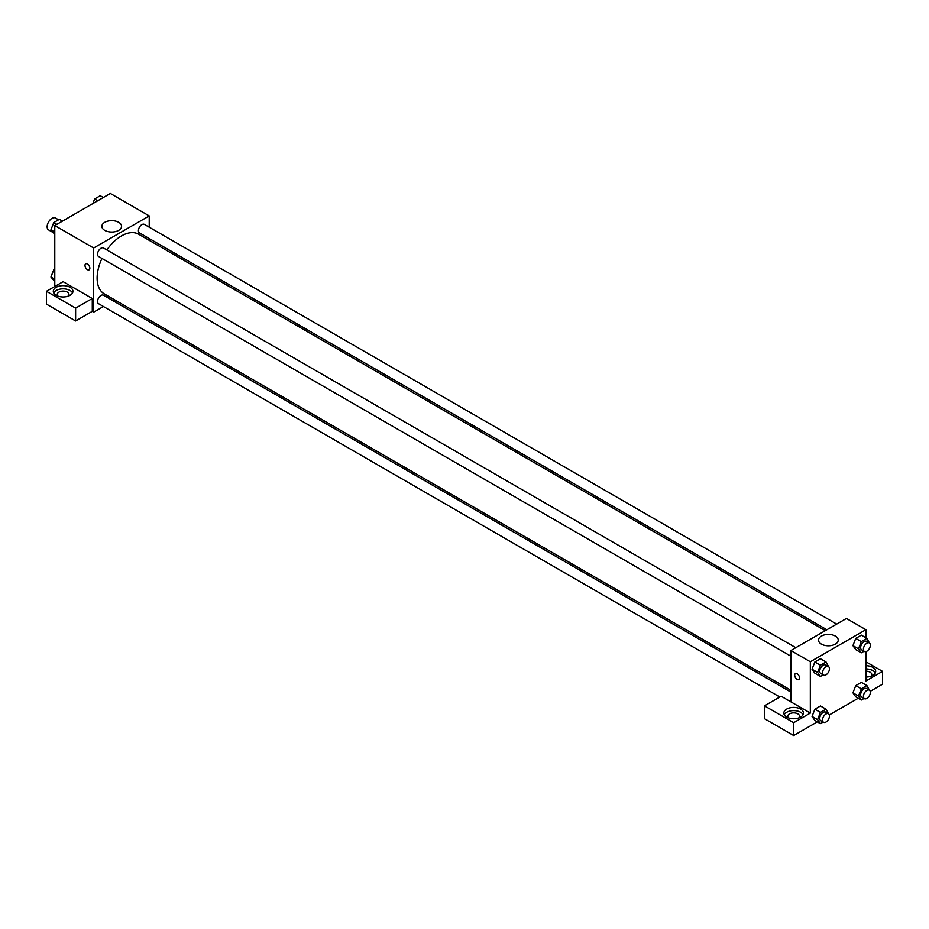 <?xml version="1.0" encoding="UTF-8"?>
<svg xmlns="http://www.w3.org/2000/svg" width="929" height="929" viewBox="0 0 929 929"><rect width="100%" height="100%" fill="white"/><g stroke="black" fill="none" stroke-linecap="round" stroke-linejoin="round"><path stroke-width="1.39" d="M58.573 219.801L55.438 217.99A6.875 3.971 120 0 0 50.143 219.836A6.875 3.971 120 0 0 47.147 226.746A6.875 3.971 120 0 0 48.563 229.893L52.674 232.262M54.788 286.492L54.788 225.55L110.342 193.476L149.221 215.923L149.221 227.187M149.221 238.532L149.221 240.332M104.756 222.321A9.847 5.69 180 0 1 115.498 221.09A9.847 5.69 180 0 1 121.583 226.351A9.847 5.69 180 0 1 111.724 232.041A9.847 5.69 180 0 1 101.876 226.351A9.847 5.69 180 0 1 104.756 222.321M103.433 306.512L93.666 312.144L93.666 247.997L54.788 225.55M93.666 247.997L149.221 215.923M85.712 263.871A3.437 1.986 -120 0 0 85.189 266.623A3.437 1.986 -120 0 0 87.431 269.654A3.437 1.986 60 0 1 85.178 266.623A3.437 1.986 60 0 1 85.712 263.871A3.437 1.986 60 0 1 89.149 265.857A3.437 1.986 60 0 1 89.149 269.816A3.437 1.986 60 0 1 87.431 269.654A3.437 1.986 -120 0 0 89.149 269.816M92.285 298.511L63.114 281.673L46.45 291.3L75.621 308.138L92.285 298.511L92.285 311.343L93.666 312.144M56.17 287.293A9.824 5.667 180 0 1 66.876 286.062A9.824 5.667 180 0 1 72.938 291.3A9.824 5.667 180 0 1 63.114 296.966A9.824 5.667 180 0 1 53.301 291.3A9.824 5.667 180 0 1 56.17 287.293M72.532 292.902A9.824 5.667 0 0 0 56.17 290.498A9.824 5.667 0 0 0 53.696 292.902M57.923 296.107A5.888 3.402 180 0 1 57.226 294.505A5.888 3.402 180 0 1 60.861 291.369A5.888 3.402 180 0 1 67.283 292.101A5.888 3.402 180 0 1 69.013 294.505A5.888 3.402 180 0 1 68.316 296.107M75.621 308.138L75.621 320.969L92.285 311.343M46.45 291.3L46.45 304.131L75.621 320.969M114.813 299.939L113.245 300.845M795.793 647.699L103.456 247.985A4.912 2.833 120 0 0 98.555 250.818A4.912 2.833 120 0 0 98.555 256.485L790.881 656.199M790.881 692.07L103.456 295.19A4.912 2.833 120 0 0 99.682 296.514A4.912 2.833 120 0 0 97.533 301.449A4.912 2.833 120 0 0 98.555 303.702L779.803 697.017M836.681 624.091L144.343 224.377A4.912 2.833 120 0 0 140.569 225.689A4.912 2.833 120 0 0 138.421 230.624A4.912 2.833 120 0 0 139.443 232.877L826.868 629.757M825.3 630.663L138.653 234.236A34.408 19.869 120 0 0 106.87 249.947M101.969 258.459A34.408 19.869 120 0 0 97.115 278.085A34.408 19.869 120 0 0 104.245 293.843L790.881 690.27M790.881 701.848L781.161 696.239L764.497 705.854L793.668 722.704L810.332 713.077L790.881 701.848L790.881 650.532L846.435 618.459L865.886 629.688L865.886 637.759M764.497 705.854L764.497 718.686L793.668 735.524L817.323 721.868M829.318 714.947L858.222 698.26M870.206 691.339L882.55 684.208L882.55 671.377L865.886 681.003L865.886 651.612M865.886 671.179A5.888 3.402 180 0 1 870.055 672.178A5.888 3.402 180 0 1 871.774 674.582A5.888 3.402 180 0 1 871.077 676.196M875.304 672.979A9.824 5.667 0 0 0 865.886 668.915M865.886 665.71A9.824 5.667 180 0 1 875.699 671.377A9.824 5.667 180 0 1 865.886 677.044M788.466 717.885A5.888 3.402 180 0 1 787.769 716.282A5.888 3.402 180 0 1 793.668 712.88A5.888 3.402 180 0 1 799.555 716.282A5.888 3.402 180 0 1 798.859 717.885M803.086 714.68A9.824 5.667 0 0 0 786.724 712.276A9.824 5.667 0 0 0 784.239 714.68M786.724 709.071A9.824 5.667 180 0 1 797.419 707.84A9.824 5.667 180 0 1 803.48 713.077A9.824 5.667 180 0 1 793.668 718.744A9.824 5.667 180 0 1 783.844 713.077A9.824 5.667 180 0 1 786.724 709.071M793.668 722.704L793.668 735.524M865.886 661.762L882.55 671.377M861.299 688.807L855.748 685.602L861.357 682.362L855.748 685.602L852.938 692.837L855.748 696.831L852.938 692.837L858.489 696.042L861.299 688.807L866.908 685.567L869.463 690.235M864.051 651.229L861.299 652.82L855.748 649.615L852.927 645.632M861.299 652.82L858.489 648.837L861.299 641.602L855.748 638.386L861.357 635.146L855.748 638.386L852.938 645.62L855.748 649.615M823.164 674.837L820.412 676.428L814.861 673.223L812.039 669.24L814.861 661.994L820.47 658.754L814.861 661.994L820.412 665.21L826.02 661.959L828.575 666.627M820.412 712.415L814.861 709.21L820.47 705.97L814.861 709.21L812.051 716.445L814.861 720.439L812.051 716.445L817.601 719.65L820.412 712.415L826.02 709.175L828.575 713.844M810.332 713.077L810.332 661.762L865.886 629.688M835.345 636.086A9.847 5.69 180 0 1 838.237 640.104A9.847 5.69 180 0 1 828.389 645.794A9.847 5.69 180 0 1 818.53 640.104A9.847 5.69 180 0 1 824.615 634.855A9.847 5.69 180 0 1 835.345 636.086M810.332 661.762L790.881 650.532M795.41 673.606A3.437 1.986 -120 0 0 794.887 676.358A3.437 1.986 -120 0 0 797.128 679.389A3.437 1.986 60 0 1 794.887 676.37A3.437 1.986 60 0 1 795.41 673.606A3.437 1.986 60 0 1 798.847 675.592A3.437 1.986 60 0 1 798.847 679.563A3.437 1.986 60 0 1 797.128 679.389A3.437 1.986 -120 0 0 798.847 679.563M820.412 676.428L817.601 672.433L820.412 665.21M828.447 666.546L825.672 664.943A4.912 2.833 120 0 0 821.886 666.256A4.912 2.833 120 0 0 819.75 671.202A4.912 2.833 120 0 0 820.76 673.455L823.535 675.058A4.912 2.833 120 0 0 828.447 672.224A4.912 2.833 120 0 0 828.447 666.546A4.912 2.833 120 0 0 824.662 667.87A4.912 2.833 120 0 0 822.525 672.805A4.912 2.833 120 0 0 823.535 675.058M814.861 673.223L812.051 669.228L817.601 672.433M826.02 661.959L820.47 658.754M861.299 641.602L866.908 638.362L869.463 643.019M869.335 642.938L866.56 641.335A4.912 2.833 120 0 0 862.774 642.659A4.912 2.833 120 0 0 860.637 647.594A4.912 2.833 120 0 0 861.647 649.847L864.423 651.45A4.912 2.833 120 0 0 869.335 648.616A4.912 2.833 120 0 0 869.335 642.938A4.912 2.833 120 0 0 865.549 644.261A4.912 2.833 120 0 0 863.413 649.197A4.912 2.833 120 0 0 864.423 651.45M858.489 648.837L852.938 645.62M866.908 638.362L861.357 635.146M823.164 722.054L820.412 723.645L817.601 719.65M828.447 713.762L825.672 712.16A4.912 2.833 120 0 0 821.886 713.472A4.912 2.833 120 0 0 819.75 718.419A4.912 2.833 120 0 0 820.76 720.66L823.535 722.263A4.912 2.833 120 0 0 828.447 719.429A4.912 2.833 120 0 0 828.447 713.762A4.912 2.833 120 0 0 824.662 715.075A4.912 2.833 120 0 0 822.525 720.021A4.912 2.833 120 0 0 823.535 722.263M820.412 723.645L814.861 720.439M826.02 709.175L820.47 705.97M864.051 698.445L861.299 700.036L858.489 696.042M869.335 690.154L866.56 688.552A4.912 2.833 120 0 0 862.774 689.864A4.912 2.833 120 0 0 860.637 694.811A4.912 2.833 120 0 0 861.647 697.052L864.423 698.666A4.912 2.833 120 0 0 869.335 695.821A4.912 2.833 120 0 0 869.335 690.154A4.912 2.833 120 0 0 865.549 691.466A4.912 2.833 120 0 0 863.413 696.413A4.912 2.833 120 0 0 864.423 698.666M861.299 700.036L855.748 696.831M866.908 685.567L861.357 682.362M54.788 234.398L50.944 229.811L53.754 222.577L59.363 219.337L62.452 221.114M54.788 232.029L50.944 229.811M56.843 224.365L53.754 222.577M92.865 203.556L94.642 198.969L100.251 195.729L103.34 197.517M97.731 200.757L94.642 198.969M54.788 281.615L50.944 277.028L53.754 269.793L54.788 269.201M54.788 279.246L50.944 277.028M54.788 270.385L53.754 269.793"/></g></svg>
